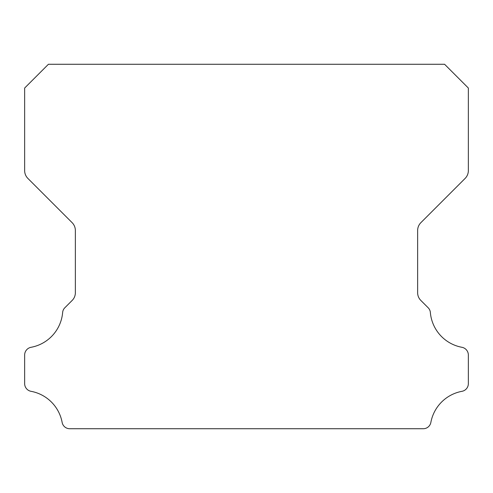 <?xml version="1.0" encoding="UTF-8"?>
<svg xmlns="http://www.w3.org/2000/svg" width="493" height="493" viewBox="0 0 493 493"><rect width="100%" height="100%" fill="white"/><g stroke="black" fill="none" stroke-linecap="round" stroke-linejoin="round"><path stroke-width="0.74" d="M24.65 383.64A7.808 7.808 0 0 1 24.65 383.548L24.65 355.071A7.882 7.882 0 0 1 31.108 347.288A38.805 38.805 0 0 0 62.642 312.562A7.537 7.537 0 0 1 64.928 307.669L72.107 300.49A10.846 10.846 0 0 0 75.361 292.645L75.361 230.508A11.123 11.123 0 0 0 72.101 222.639L27.891 178.429A11.062 11.062 0 0 1 24.65 170.609L24.65 88.037L48.419 64.269L444.581 64.269L468.35 88.037L468.35 170.609A11.062 11.062 0 0 1 465.109 178.429L420.899 222.639A11.123 11.123 0 0 0 417.639 230.508L417.639 292.645A10.846 10.846 0 0 0 420.893 300.49L428.072 307.669A7.537 7.537 0 0 1 430.358 312.562A38.805 38.805 0 0 0 461.892 347.288A7.882 7.882 0 0 1 468.35 355.071L468.35 383.548A7.808 7.808 0 0 1 461.892 391.331A38.873 38.873 0 0 0 430.888 422.285A7.734 7.734 0 0 1 423.142 428.731L69.858 428.731A7.734 7.734 0 0 1 62.112 422.285A38.873 38.873 0 0 0 31.108 391.331A7.808 7.808 0 0 1 24.65 383.64"/></g></svg>

